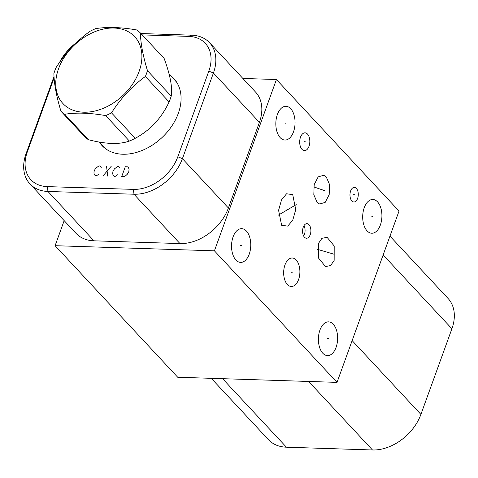<?xml version="1.0" encoding="UTF-8"?>
<svg xmlns="http://www.w3.org/2000/svg" width="478" height="478" viewBox="0 0 478 478"><rect width="100%" height="100%" fill="white"/><g stroke="black" fill="none" stroke-linecap="round" stroke-linejoin="round"><path stroke-width="0.72" d="M55.095 245.698L214.419 250.825L337.026 382.37L177.702 377.244L55.095 245.698L64.172 220.633M235.911 260.014A16.879 9.608 -88.2 0 1 232.009 240.894A16.879 9.608 -88.2 0 1 241.695 228.657A16.879 9.608 -88.2 0 1 246.397 231.041A16.879 9.608 -88.2 0 1 250.293 250.167A16.879 9.608 -88.2 0 1 240.613 262.398A16.879 9.608 -88.2 0 1 235.911 260.014M337.026 382.37L399.034 211.073L276.433 79.527L214.419 250.825M322.77 353.206A16.879 9.608 -88.2 0 1 318.868 334.086A16.879 9.608 -88.2 0 1 328.553 321.849A16.879 9.608 -88.2 0 1 333.256 324.233A16.879 9.608 -88.2 0 1 337.157 343.359A16.879 9.608 -88.2 0 1 327.472 355.59A16.879 9.608 -88.2 0 1 322.77 353.206M367.062 230.85A16.879 9.608 -88.2 0 1 363.161 211.73A16.879 9.608 -88.2 0 1 372.846 199.493A16.879 9.608 -88.2 0 1 377.548 201.877A16.879 9.608 -88.2 0 1 381.444 221.003A16.879 9.608 -88.2 0 1 371.765 233.234A16.879 9.608 -88.2 0 1 367.062 230.85M280.204 137.658A16.879 9.608 -88.2 0 1 276.302 118.538A16.879 9.608 -88.2 0 1 285.987 106.301A16.879 9.608 -88.2 0 1 290.69 108.685A16.879 9.608 -88.2 0 1 294.585 127.811A16.879 9.608 -88.2 0 1 284.9 140.042A16.879 9.608 -88.2 0 1 280.204 137.658M304.462 237.213A7.301 4.153 -88.2 0 1 302.777 228.944A7.301 4.153 -88.2 0 1 306.966 223.65A7.301 4.153 -88.2 0 1 308.997 224.684A7.301 4.153 -88.2 0 1 310.682 232.953A7.301 4.153 -88.2 0 1 306.494 238.241A7.301 4.153 -88.2 0 1 304.462 237.213M351.856 200.951A7.301 4.153 -88.2 0 1 350.171 192.682A7.301 4.153 -88.2 0 1 354.359 187.394A7.301 4.153 -88.2 0 1 356.397 188.422A7.301 4.153 -88.2 0 1 358.082 196.691A7.301 4.153 -88.2 0 1 353.893 201.985A7.301 4.153 -88.2 0 1 351.856 200.951M301.994 149.351A8.897 5.067 -88.2 0 1 299.939 139.277A8.897 5.067 -88.2 0 1 305.042 132.824A8.897 5.067 -88.2 0 1 307.521 134.085A8.897 5.067 -88.2 0 1 309.577 144.165A8.897 5.067 -88.2 0 1 304.474 150.612A8.897 5.067 -88.2 0 1 301.994 149.351M292.715 194.636L295.739 209.627L292.793 220.059L287.78 226.13L281.62 225.275L278.59 210.29L281.542 199.858L286.555 193.781L292.715 194.636M317.099 202.308L313.813 194.761L314.177 184.633L318.193 176.86L323.785 175.277L326.265 176.974L329.551 184.52L329.187 194.648L325.171 202.415L319.579 204.004L317.099 202.308M287.35 284.488A14.256 8.114 -88.2 0 1 284.057 268.337A14.256 8.114 -88.2 0 1 292.237 258.006A14.256 8.114 -88.2 0 1 296.205 260.02A14.256 8.114 -88.2 0 1 299.497 276.17A14.256 8.114 -88.2 0 1 291.317 286.501A14.256 8.114 -88.2 0 1 287.35 284.488M334.158 260.373L330.645 265.553L325.5 266.563L318.384 257.899L318.426 243.499L321.933 238.319L327.083 237.309L334.2 245.973L334.158 260.373M303.655 236.066A7.301 4.153 91.8 0 0 303.99 225.64M174.721 79.575A49.103 35.031 -43 0 0 172.552 77.699M102.931 146.483A49.103 35.031 137 0 1 101.211 144.189M170.807 75.829A49.103 35.031 137 0 1 173.873 78.619A49.103 35.031 137 0 1 171.686 126.234A49.103 35.031 137 0 1 122.697 154.233A49.103 35.031 137 0 1 102.035 145.569A49.103 35.031 137 0 1 99.472 142.319M142.181 34.894L188.774 36.394A39.232 27.993 137 0 1 208.826 71.103L177.822 156.748A39.232 27.993 137 0 1 133.392 189.384L47.358 186.617A39.232 27.993 137 0 1 27.306 151.908L54.11 77.86M60.748 60.742A39.232 27.993 137 0 1 76.056 42.99M140.92 33.538L191.564 35.169A42.769 30.514 137 0 1 209.561 42.715A42.769 30.514 137 0 1 213.421 73.009L182.417 158.654A42.769 30.514 137 0 1 133.983 194.229L47.949 191.463A42.769 30.514 137 0 1 29.947 183.916A42.769 30.514 137 0 1 26.087 153.629L54.02 76.474M59.403 62.642A42.769 30.514 137 0 1 76.492 42.572M209.561 42.715L255.551 92.057A42.769 30.514 137 0 1 259.411 122.35L228.406 208.002A42.769 30.514 137 0 1 179.973 243.577L93.939 240.804A42.769 30.514 137 0 1 75.936 233.264L29.947 183.916M242.866 78.446L276.433 79.527M211.264 378.319L268.439 439.658A42.769 30.514 -43 0 0 286.436 447.205L372.476 449.971A42.769 30.514 -43 0 0 420.909 414.396L451.913 328.75A42.769 30.514 -43 0 0 448.053 298.457L389.964 236.132M53.889 73.534C54.092 83.787 56.446 96.353 60.951 111.225A55.771 39.788 -43 0 0 64.709 114.278C76.205 112.408 89.852 112.844 105.65 115.592A55.771 39.788 -43 0 0 111.505 112.85C120.647 98.414 131.934 86.291 145.378 76.48A55.771 39.788 -43 0 0 146.513 73.582A55.771 39.788 -43 0 0 147.481 70.684C142.97 55.812 140.616 43.247 140.412 32.994A55.771 39.788 -43 0 0 136.654 29.941C120.856 27.192 107.209 26.756 95.719 28.626A55.771 39.788 -43 0 0 89.858 31.369C76.42 41.186 65.127 53.309 55.986 67.739A55.771 39.788 -43 0 0 54.856 70.636A55.771 39.788 -43 0 0 53.889 73.534M140.412 32.994L164.139 58.453C170.252 75.046 172.606 87.605 171.208 96.138A55.771 39.788 137 0 1 170.24 99.042A55.771 39.788 -43 0 1 169.104 101.933C161.57 118.09 150.283 130.213 135.232 138.303A55.771 39.788 -43 0 1 129.377 141.052C119.488 144.643 105.841 144.201 88.442 139.731A55.771 39.788 -43 0 1 84.684 136.678L60.951 111.225M88.442 139.731L64.709 114.278M58.525 68.82A49.043 34.99 -43 0 0 83.59 112.205A49.043 34.99 -43 0 0 139.128 71.413A49.043 34.99 -43 0 0 114.063 28.029A49.043 34.99 -43 0 0 58.525 68.82M169.104 101.933L145.378 76.48M171.208 96.138L147.481 70.684M135.232 138.303L111.505 112.85M129.377 141.052L105.65 115.592M240.673 245.513L241.635 245.543M327.532 338.705L328.494 338.735M371.824 216.349L372.786 216.379M284.966 123.157L285.928 123.187M306.249 230.934L307.211 230.964M353.648 194.671L354.604 194.701M304.277 141.703L305.239 141.733M286.686 209.944L287.648 209.973M296.223 204.638L278.405 215.106M321.198 189.623L322.166 189.652M324.407 190.585L313.747 186.886M291.293 272.239L292.261 272.269M325.805 251.918L326.779 251.954M334.116 254.236L317.302 249.295M101.258 167.623L100.093 165.932L98.922 165.896L95.69 168.268L94.22 170.694L93.921 173.161L94.501 174.829L95.379 175.683L96.55 175.725L98.898 174.147M106.534 166.141L107.681 176.077M102.991 175.928L111.225 166.29M120.002 168.226L118.837 166.535L117.666 166.499L114.439 168.871L112.963 171.297L112.665 173.765L113.244 175.432L114.123 176.286L115.294 176.322L117.642 174.751M125.278 166.744L121.735 176.531L124.083 176.609L125.547 175.832L127.309 174.237L128.779 171.805L129.078 169.343L128.498 167.67L127.626 166.822L125.278 166.744M133.392 189.384L133.983 194.229L179.973 243.577M177.822 156.748L182.417 158.654L228.406 208.002M208.826 71.103L213.421 73.009L259.411 122.35M188.774 36.394L191.564 35.169M27.306 151.908L26.087 153.629M47.358 186.617L47.949 191.463L93.939 240.804M451.913 328.75L383.147 254.971M286.436 447.205L222.575 378.684M372.476 449.971L308.609 381.456M420.909 414.396L352.143 340.617M169.045 73.941L175.199 80.543A48.756 34.786 137 0 1 176.824 82.473M103.863 147.033L105.668 148.783A48.756 34.786 137 0 1 103.863 147.033L99.197 142.026M175.199 80.543L176.818 82.467"/></g></svg>
